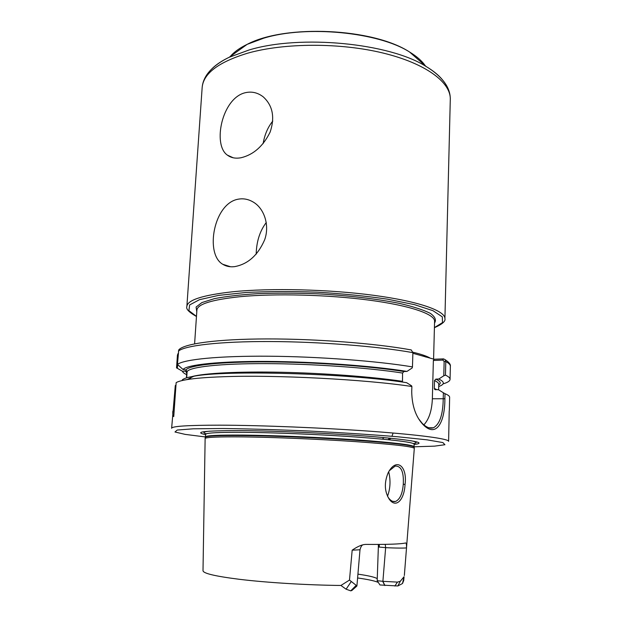 <?xml version="1.0" encoding="UTF-8"?>
<svg xmlns="http://www.w3.org/2000/svg" width="622" height="622" viewBox="0 0 622 622"><rect width="100%" height="100%" fill="white"/><g stroke="black" fill="none" stroke-linecap="round" stroke-linejoin="round"><path stroke-width="0.93" d="M234.502 266.651C230.086 267.172 226.167 266.379 222.738 264.272C204.654 254.001 213.727 202.71 238.685 199.11C244.011 198.231 249.181 199.413 254.196 202.655C264.436 209.303 269.769 225.584 264.653 239.797C257.881 255.315 247.828 264.272 234.502 266.651M266.278 222.52C260.167 230.552 256.824 240.496 256.248 252.353L256.171 254.227M241.25 157.7C235.715 158.781 231.081 157.91 227.333 155.096C212.421 144.817 221.898 98.074 245.278 92.717C251.731 91.224 257.726 92.608 263.246 96.869C272.739 105.561 275.048 117.278 270.166 132.012C263.262 146.077 253.62 154.637 241.25 157.7M272.786 121.088C267.864 127.121 264.645 134.647 263.114 143.666M412.876 353.28L434.094 359.244L443.548 358.878L442.833 360.084L444.139 361.452L443.789 375.781L445.461 375.113C448.571 376.598 450.103 378.013 450.064 379.35C449.947 381.037 447.615 382.538 443.074 383.867M175.979 385.026L175.28 385.609L171.633 428.278C171.835 426.226 187.914 425.191 219.854 425.168C260.198 425.261 323.269 427.804 371.948 431.357C420.736 434.91 448.96 438.883 448.61 441.34L449.216 410.955M385.236 544.359L385.648 547.64C394.138 548.153 406.718 548.239 406.524 547.788C406.601 544.46 406.29 542.851 405.591 542.967C401.097 544.087 387.809 544.569 365.736 544.405C362.074 544.538 357.557 546.466 352.176 550.175L359.998 549.778C360.737 546.925 361.747 545.237 363.023 544.724M378.339 544.437L378.355 547.002L385.648 547.64L382.895 581.321L377.181 580.691L379.956 584.968L397.847 585.971L402.496 583.522L404.059 576.711L400.304 581.267L397.427 582.114L382.895 581.321L384.932 585.527M356.919 585.901L349.486 580.069L340.918 585.465L346.096 589.197L350.738 590.853L351.889 590.48M351.313 581.453L346.096 589.197M352.176 550.175L349.486 580.069M377.251 578.623C374.669 577.107 368.224 575.614 357.922 574.145M378.316 582.41C374.701 580.878 367.796 579.393 357.596 577.962M402.496 583.522L403.709 580.559L404.059 576.711M404.362 575.264L406.524 547.788M340.918 585.465C307.47 585.131 266.527 582.62 239.361 579.3C215.126 576.244 203.013 573.36 203.005 570.654L205.136 438.37C206.729 437.173 219.41 436.683 243.179 436.908C273.299 437.25 318.596 439.132 354.447 441.55C391.627 444.178 411.585 446.409 414.314 448.237L404.347 575.505M405.039 484.421C407.573 466.088 396.245 456.921 388.105 472.875C384.116 482.75 384.474 491.497 389.201 499.139C396.23 509.091 404.401 499.287 405.039 484.421L403.274 484.266C402.481 493.814 399.876 499.552 395.46 501.487L394.2 501.643C392.241 501.542 390.375 500.313 388.594 497.95L387.522 496.208M377.181 580.691L378.355 547.002M174.199 410.147L174.681 403.414M172.854 411.142C172.597 414.26 172.893 416.071 173.748 416.584L176.15 382.639C177.962 381.511 181.608 380.501 187.082 379.599C195.3 378.254 207.235 377.305 222.894 376.745C274.768 374.677 365.736 379.42 411.881 386.511L411.717 391.821C412.013 405.902 415.776 416.794 423.007 424.515C436.279 438.347 444.955 422.322 444.886 398.733L445.01 393.695C448.135 394.978 449.683 396.183 449.644 397.31L449.333 410.52M410.567 349.774L411.266 349.945C375.875 343.43 316.621 338.827 267.025 338.928C217.327 339.006 184.019 343.608 178.755 349.883L177.441 364.391L183 369.46L185.9 369.973L187.105 371.591L186.678 377.818M190.472 379.093L190.557 377.873M182.277 379.91C183.661 378.549 187.479 377.336 193.73 376.271C224.635 369.888 348.281 373.332 406.617 382.685L411.624 385.842L411.881 386.511M393.12 433.021L391.946 436.263M390.764 438.215L389.403 439.801M178.234 353.226L177.449 355.038L176.531 367.913L177.379 368.317L177.643 364.655M186.647 374.631C184.151 373.488 182.751 372.353 182.433 371.233L177.379 368.317M411.266 349.945L412.891 352.643L412.464 366.902L412.161 367.967L406.967 371.42C372.765 365.892 315.183 361.685 267.196 361.429C219.131 361.164 187.206 364.671 183 369.46M186.421 377.896L186.794 372.43L185.504 371.116L182.433 371.233M389.31 470.722L395.188 466.072C401.221 465.855 403.911 471.919 403.274 484.266M387.529 496.224C390.375 488.449 390.764 480.293 388.696 471.756M443.789 375.781L438.774 379.039L435.851 379.117L434.514 380.578L434.312 388.4L434.716 389.45L438.502 389.737L443.369 392.762L443.229 398.609C443.004 414.571 439.738 424.297 433.425 427.781C430.082 428.908 426.334 427.407 422.19 423.294L418.793 419.01M445.01 393.695L443.369 392.762M438.774 379.039C444.831 381.9 444.816 384.396 438.712 386.519M445.461 375.113L445.787 361.592L445.095 359.648L443.548 358.878M177.441 364.391C183.964 359.399 218.579 355.831 268.673 356.212C318.689 356.585 377.507 361.055 412.464 366.902M442.833 360.084L433.371 360.472L432.36 398.772C431.878 410.559 429.048 419.259 423.877 424.88M433.371 360.472L434.094 359.244M402.481 382.079L402.566 373.06L403.95 371.521L406.967 371.42M383.922 437.561L383.004 438.51M388.105 439.668L389.613 438.098M205.664 434.654C192.999 431.948 204.537 430.603 240.286 430.618C277.264 430.852 336.121 433.534 374.934 436.776C414.135 440.298 427.205 442.872 414.135 444.481M430.478 358.272C427.213 356.258 421.343 354.245 412.876 352.207M194.6 343.826L196.902 310.098C197.462 304.166 211.807 299.703 239.936 296.71C274.885 293.327 328.268 294.696 369.484 300.177C410.777 305.666 434.98 314.258 434.584 321.31L433.588 359.112M196.785 311.801L196.093 307.05L201.901 302.572L214.396 298.653C225.949 296.406 240.38 294.742 257.687 293.654C276.269 292.97 295.963 293.016 316.777 293.786C347.97 295.458 377.274 298.91 399.728 303.443C413.272 306.615 423.465 309.911 430.307 313.348C435.097 316.746 436.504 319.972 434.537 323.012M196.474 316.396L188.894 310.642L189.632 304.928L199.483 299.687L218.54 295.396L245.931 292.495C267.787 291.376 291.43 291.267 316.847 292.161C342.248 293.662 365.767 295.994 387.428 299.166L414.415 304.632L432.982 310.697L442.304 316.847L442.499 322.6L434.413 327.615M196.466 316.481C188.979 312.252 185.776 308.924 186.864 306.483C187.424 299.998 202.788 295.085 232.947 291.741C270.78 287.9 329.124 289.331 374.094 295.372C419.174 301.413 445.352 310.899 444.917 318.651C445.725 321.216 442.226 324.233 434.413 327.701M186.864 306.483L202.15 87.655C203.262 73.575 218.454 62.083 247.719 53.173C284.386 42.794 340.203 42.584 383.074 53.041C426.047 63.498 450.934 82.485 450.289 99.357L444.917 318.651M212.382 68.342C216.534 64.33 222.147 60.637 229.23 57.255L249.025 50.001C300.395 34.334 389.737 43.089 426.187 66.546C432.92 70.574 438.16 74.78 441.915 79.165M230.218 56.54C233.973 52.069 239.61 48.003 247.144 44.356L263.697 38.191C306.382 24.997 378.705 32.134 409.571 52.015C416.724 56.353 421.957 60.933 425.269 65.738M350.738 590.853L356.009 585.543M356.849 586.072L351.873 590.496M384.793 585.512L382.685 581.298M394.853 586.056L397.427 582.114M400.304 581.267L397.847 585.971M175.606 390.282L174.938 390.398M414.897 444.396L414.135 444.411M205.672 434.576L204.91 434.498M178.117 354.859L177.449 355.038M178.382 351.119C184.928 345.529 219.504 341.377 269.481 341.532C319.381 341.672 378.036 346.33 412.891 352.643M186.755 373.06L185.504 371.116M444.139 361.452L445.787 361.592C448.89 363.225 450.414 364.787 450.367 366.28L450.064 379.35M432.36 398.772L444.886 398.733M442.537 360.099L443.253 358.871M185.807 379.809L186.507 379.575M192.089 376.559C204.234 373.216 238.078 371.365 281.191 372.267C324.287 373.169 372.189 376.808 402.302 381.302M187.105 371.591C189.959 366.933 219.908 363.458 266.232 363.621C312.469 363.769 368.799 367.75 402.566 373.06M185.9 369.973C189.174 365.238 219.737 361.709 266.589 361.887C313.356 362.051 370.059 366.109 403.95 371.521M205.454 437.421L205.555 437.111C207.157 435.882 219.807 435.361 243.49 435.563C273.509 435.874 318.627 437.74 354.346 440.166C391.386 442.817 411.274 445.072 414.011 446.938L414.081 447.257M205.517 436.885C205.828 435.501 218.509 434.91 243.56 435.097C274.224 435.4 320.664 437.344 356.678 439.855C393.951 442.592 413.086 444.878 414.065 446.72L414.143 444.155C413.163 442.203 394.045 439.84 356.787 437.056C320.789 434.498 274.38 432.57 243.723 432.329C218.68 432.197 205.999 432.858 205.688 434.319L205.136 438.37M206.38 433.806C202.197 432.687 203.285 431.8 209.645 431.155M410.497 440.633C416.771 441.869 417.774 442.848 413.506 443.572M205.532 436.963L185.154 434.381L174.976 431.995L177.231 430.043L193.294 428.807L222.87 428.511C248.777 428.83 277.917 429.693 310.3 431.085C342.668 432.749 371.762 434.63 397.575 436.753L427.003 439.832L442.872 442.576L444.94 444.722L434.576 446.145L414.05 446.798M434.312 388.4L436.963 389.769M434.514 380.578C437.39 381.885 438.813 383.136 438.774 384.31L438.634 389.815M435.851 379.117C440.423 381.255 441.395 383.199 438.759 384.94M222.754 264.28L230.56 266.76M227.364 155.119L233.266 157.809M422.812 355.971L426 357.051M202.15 87.655C202.477 83.301 203.977 79.095 206.644 75.029C211.231 68.264 218.765 62.34 229.23 57.255L247.144 44.356C285.584 24.048 373.208 28.177 409.571 52.015L426.187 66.546C436.131 72.595 443.066 79.196 447 86.365C449.278 90.664 450.375 94.995 450.289 99.357M356.919 585.932L359.998 549.801M379.241 547.08L379.334 544.429M193.73 376.271L187.082 379.599M388.594 497.95L389.201 499.139M395.452 501.487L392.676 501.34M445.095 359.648C448.983 362.167 450.74 364.375 450.367 366.28M423.007 424.515L422.19 423.294M433.41 427.788L428.838 427.765M382.981 439.171L383.035 437.476M414.065 446.72L414.314 448.237M435.571 389.8L434.716 389.45"/></g></svg>
